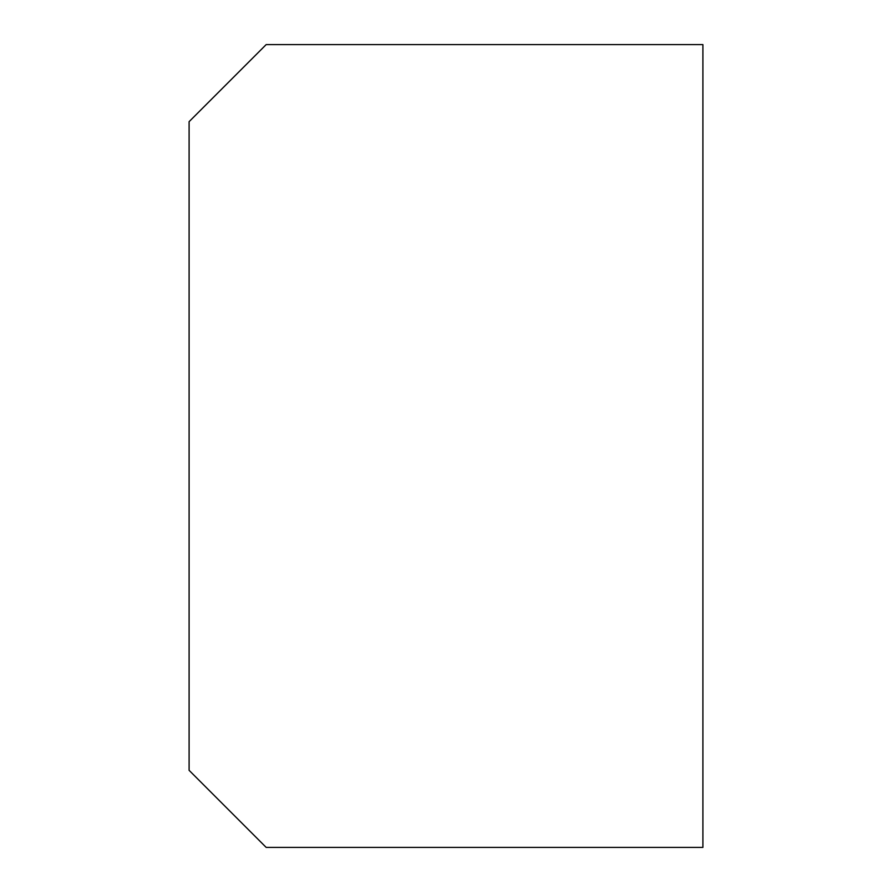 <?xml version="1.0" encoding="UTF-8"?>
<svg xmlns="http://www.w3.org/2000/svg" width="892" height="892" viewBox="0 0 892 892"><rect width="100%" height="100%" fill="white"/><g stroke="black" fill="none" stroke-linecap="round" stroke-linejoin="round"><path stroke-width="1.34" d="M266.173 847.4L702.896 847.4L702.896 44.6L266.173 44.6L189.104 121.669L189.104 770.331L266.173 847.4"/></g></svg>
